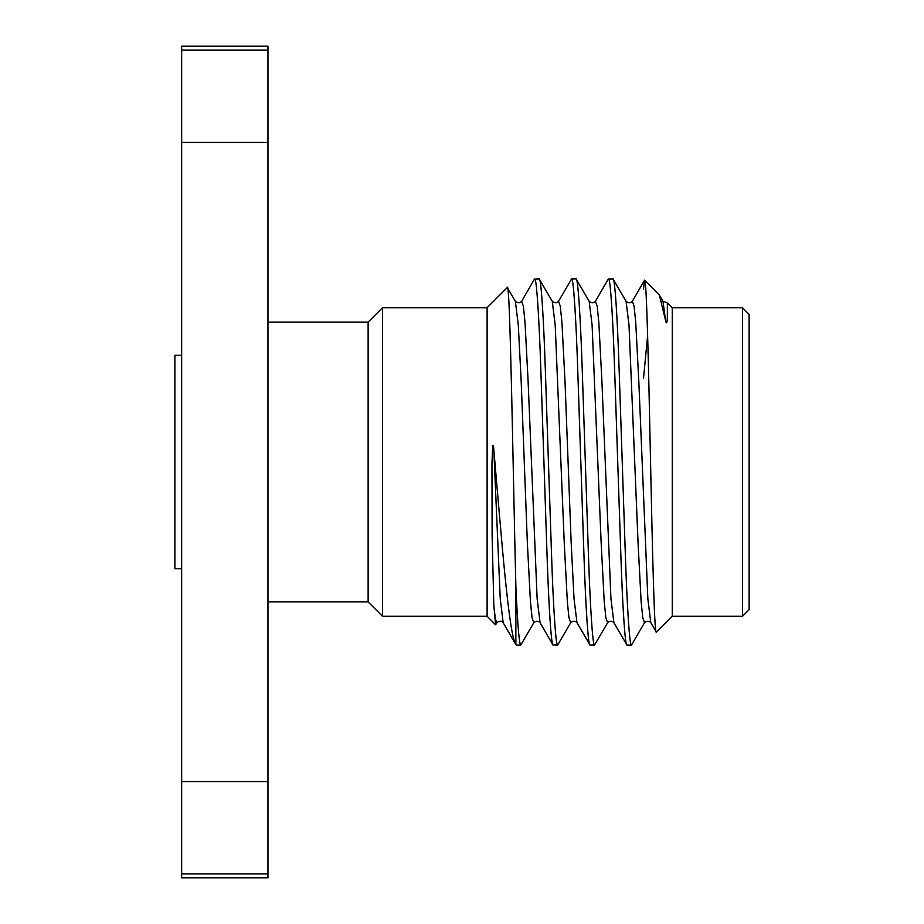 <?xml version="1.0" encoding="UTF-8"?>
<svg xmlns="http://www.w3.org/2000/svg" width="924" height="924" viewBox="0 0 924 924"><rect width="100%" height="100%" fill="white"/><g stroke="black" fill="none" stroke-linecap="round" stroke-linejoin="round"><path stroke-width="1.39" d="M267.96 322.095L368.122 322.095L368.122 601.905L382.501 616.285L487.11 616.285L495.576 624.763L493.809 605.116L492.122 535.481L491.949 463.975L492.711 445.414C493.381 445.38 493.751 446.766 493.809 449.584C501.824 541.187 508.72 633.852 515.869 644.617L515.869 586.601C513.167 480.746 510.175 277.061 507.264 287.549L515.361 301.282C517.752 303.234 519.842 303.234 521.644 301.282L534.418 279.187L539.2 278.944C540.967 277.142 543.589 316.204 545.356 370.466L551.501 553.534C553.268 607.796 555.89 646.858 557.657 645.056L552.864 644.813L540.09 622.718L537.144 598.833L528.112 381.508L525.04 322.568L523.411 306.306L521.644 301.282M368.122 322.095L382.501 307.715L382.501 616.285M749.133 314.356L749.133 609.644L742.492 616.285L742.492 307.715L749.133 314.356M742.492 307.715L672.256 307.715L672.256 616.285L742.492 616.285M382.501 307.715L487.11 307.715L487.11 616.285M267.96 601.905L368.122 601.905M672.256 307.715L667.347 302.806L667.371 316.701C667.394 318.168 666.978 327.154 665.546 320.339L659.413 295.149L644.698 280.157C646.581 279.591 648.521 363.375 650.45 457.311C652.413 551.42 654.377 636.532 656.398 632.143L650.796 622.718L647.851 598.833L638.819 381.508L635.747 322.568L634.118 306.306L632.351 301.282L644.525 280.226L643.485 289.05M672.256 616.285L656.398 632.143M667.336 302.795L662.97 301.282L665.546 320.339M487.11 307.715L507.264 287.549M626.957 645.056L613.894 622.718L610.949 598.833L601.917 381.508L598.844 322.568L597.216 306.306L595.449 301.282L608.223 279.187L613.005 278.944C614.772 277.142 617.394 316.204 619.161 370.466L625.305 553.534C627.073 607.796 629.694 646.858 631.462 645.056L626.957 645.056C625.19 646.858 622.568 607.796 620.801 553.534L614.656 370.466C612.889 316.204 610.267 277.142 608.5 278.944M631.462 645.056L644.513 622.718L642.746 617.694L641.117 601.432L638.045 542.492L629.013 325.167L626.068 301.282L613.005 278.944M516.25 645.056L520.755 645.056C519.242 644.559 517.613 625.074 515.869 586.601M553.153 645.056C551.385 646.858 548.764 607.796 546.996 553.534L540.852 370.466C539.085 316.204 536.463 277.142 534.696 278.944M552.263 301.282C554.654 303.234 556.745 303.234 558.546 301.282L560.314 306.306L561.942 322.568L565.014 381.508L571.159 542.492L574.047 598.833L576.992 622.718C575.202 620.766 573.099 620.766 570.709 622.718L568.941 617.694L567.324 601.432L564.241 542.492L555.208 325.167L552.263 301.282L539.2 278.944M590.055 645.056L594.559 645.056C592.792 646.858 590.17 607.796 588.403 553.534L582.259 370.466C580.491 316.204 577.87 277.142 576.102 278.944L571.598 278.944C573.365 277.142 575.987 316.204 577.754 370.466L583.899 553.534C585.666 607.796 588.288 646.858 590.055 645.056L576.992 622.718M613.894 622.718C612.104 620.766 610.002 620.766 607.611 622.718L605.844 617.694L604.215 601.432L601.143 542.492L592.111 325.167L589.166 301.282L576.102 278.944M515.361 301.282L518.306 325.167L521.194 381.508L527.338 542.492L530.422 601.432L532.039 617.694L533.806 622.718L520.755 645.056M571.598 278.944L558.546 301.282M570.709 622.718L557.657 645.056M607.611 622.718L594.559 645.056M493.809 605.116L495.276 618.618L496.916 622.718L495.576 624.763M647.655 335.389L643.485 378.609M181.658 873.919L181.658 877.8L267.96 877.8L267.96 781.565L181.658 781.565L181.658 873.919L267.96 873.919M267.96 781.565L267.96 46.2L181.658 46.2L181.658 781.565M267.96 50.081L181.658 50.081M267.96 142.435L181.658 142.435M181.658 568.699L174.867 568.699L174.867 355.301L181.658 355.301M496.916 622.718C499.307 620.766 501.397 620.766 503.187 622.718L500.242 598.833L493.809 449.584M503.187 622.718L515.962 644.813M644.513 622.718C646.904 620.766 649.006 620.766 650.796 622.718M626.068 301.282C628.459 303.234 630.549 303.234 632.351 301.282M589.166 301.282C591.556 303.234 593.647 303.234 595.449 301.282M533.806 622.718C536.209 620.766 538.299 620.766 540.09 622.718M659.413 295.149L662.97 301.282"/></g></svg>
